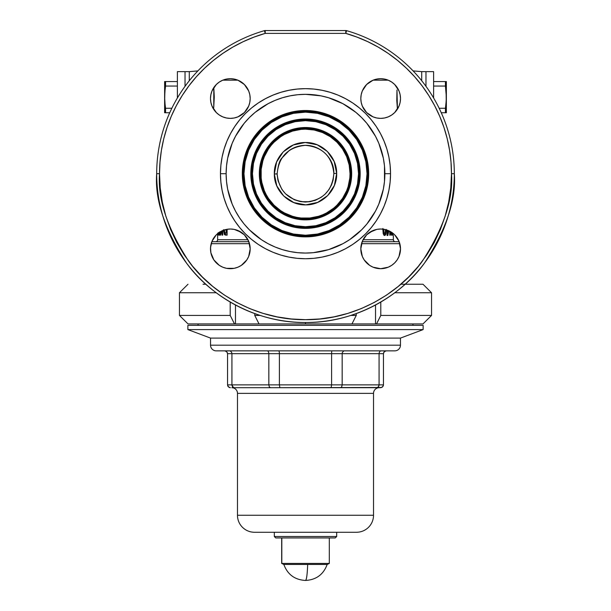 <?xml version="1.0" encoding="UTF-8"?>
<svg xmlns="http://www.w3.org/2000/svg" width="611" height="611" viewBox="0 0 611 611"><rect width="100%" height="100%" fill="white"/><g stroke="black" fill="none" stroke-linecap="round" stroke-linejoin="round"><path stroke-width="0.92" d="M333.843 173.44L333.843 173.57C332.239 190.792 322.837 200.286 305.622 202.042C288.468 200.454 278.983 191.098 277.157 173.967L274.324 173.998C274.026 190.693 289.179 205.426 305.775 204.876C322.432 205.166 337.264 190.074 336.676 173.417L334.179 161.518L327.366 151.467L317.201 144.792L305.24 142.516L293.311 144.99L283.26 151.841L276.592 162.007L274.324 173.998L276.814 185.912L283.664 195.955L293.845 202.592L305.775 204.876L317.682 202.401L327.74 195.551L334.416 185.37L336.676 173.417L333.843 173.44L336.676 173.417C336.921 156.783 321.928 141.928 305.24 142.516C288.56 142.233 273.736 157.279 274.324 173.998L277.157 173.822C278.761 156.599 288.171 147.106 305.378 145.349C322.539 146.938 332.033 156.301 333.843 173.44L333.843 173.57C332.239 190.792 322.837 200.286 305.622 202.042C288.468 200.454 278.983 191.098 277.157 173.967L277.157 173.692C278.043 165.543 279.571 160.395 281.74 158.241L289.347 150.405C294.067 147.175 299.291 145.487 305.026 145.349C319.377 144.754 334.492 157.661 333.843 173.715L333.155 179.901L331.536 184.904L328.932 189.647L324.968 194.29L321.134 197.338L315.75 200.118L310.212 201.645L305.118 202.035L300.001 201.5L294.227 199.705L285.589 193.87L281.847 189.303L278.081 180.864M305.5 219.044A45.351 45.351 0 0 0 350.851 173.692A45.351 45.351 0 0 0 305.5 128.341L305.5 127.523A46.169 46.169 0 0 1 351.669 173.692A46.169 46.169 0 0 1 305.5 219.868L305.5 218.226A44.534 44.534 0 0 1 260.966 173.692A44.534 44.534 0 0 1 305.5 129.158L305.5 128.341A45.351 45.351 0 0 0 260.149 173.692A45.351 45.351 0 0 0 305.5 219.044A45.351 45.351 0 0 0 350.851 173.692A45.351 45.351 0 0 0 305.5 128.341L305.5 129.158L314.191 130.013L322.539 132.549L330.245 136.665L336.989 142.203L342.527 148.954L346.643 156.653L349.179 165.008L350.034 173.692L349.82 178.061L348.117 186.622L346.643 190.739L342.527 198.438L336.989 205.181L333.751 208.122L326.495 212.972L322.539 214.835L318.43 216.309L309.869 218.012L301.131 218.012L296.809 217.371L292.57 216.309L284.505 212.972L280.755 210.726L274.011 205.181L268.473 198.438L266.228 194.688L264.357 190.739L261.821 182.384L261.18 178.061L261.18 169.331L262.883 160.769L264.357 156.653L268.473 148.954L271.078 145.441L274.011 142.203L280.755 136.665L284.505 134.42L292.57 131.075L301.131 129.372L305.5 129.158A44.534 44.534 0 0 1 350.034 173.692A44.534 44.534 0 0 1 305.5 218.226L305.5 219.868L310.029 219.639L318.904 217.875L323.166 216.347L331.154 212.086L338.15 206.342L343.886 199.346L348.155 191.365L350.783 182.704L351.669 173.692L351.447 169.171L349.683 160.288L348.155 156.026L343.886 148.045L341.19 144.402L334.79 138.002L327.267 132.977L323.166 131.037L318.904 129.509L310.029 127.745L300.971 127.745L296.495 128.409L292.096 129.509L283.733 132.977L276.21 138.002L272.85 141.049L269.81 144.402L264.784 151.933L261.317 160.288L260.217 164.687L259.553 169.171L259.553 178.221L261.317 187.096L262.845 191.365L267.114 199.346L269.81 202.982L272.85 206.342L279.846 212.086L283.733 214.415L292.096 217.875L296.495 218.975L305.5 219.868A46.169 46.169 0 0 1 259.331 173.692A46.169 46.169 0 0 1 305.5 127.523L305.5 128.341A45.351 45.351 0 0 0 260.149 173.692A45.351 45.351 0 0 0 305.5 219.044M305.5 227.552L305.5 226.734A53.035 53.035 0 0 1 252.465 173.692A53.035 53.035 0 0 1 305.5 120.657L305.5 119.84A53.86 53.86 0 0 0 251.64 173.692A53.86 53.86 0 0 0 305.5 227.552A53.86 53.86 0 0 0 359.36 173.692A53.86 53.86 0 0 0 305.5 119.84L305.5 119.023A54.677 54.677 0 0 1 360.177 173.692A54.677 54.677 0 0 1 305.5 228.369L305.5 227.552L305.5 228.369L316.17 227.315L326.427 224.206L335.874 219.15L344.161 212.353L350.958 204.066L356.014 194.619L359.123 184.362L360.177 173.692L359.123 163.03L356.014 152.773L350.958 143.318L344.161 135.031L335.874 128.234L326.427 123.185L316.17 120.069L305.5 119.023L294.83 120.069L284.573 123.185L275.126 128.234L266.839 135.031L260.042 143.318L254.986 152.773L251.877 163.03L250.823 173.692L251.877 184.362L254.986 194.619L260.042 204.066L266.839 212.353L275.126 219.15L284.573 224.206L294.83 227.315L305.5 228.369A54.677 54.677 0 0 1 250.823 173.692A54.677 54.677 0 0 1 305.5 119.023L305.5 119.84A53.86 53.86 0 0 0 251.64 173.692A53.86 53.86 0 0 0 305.5 227.552A53.86 53.86 0 0 0 359.36 173.692A53.86 53.86 0 0 0 305.5 119.84L305.5 120.657A53.035 53.035 0 0 1 358.535 173.692A53.035 53.035 0 0 1 305.5 226.734L305.5 227.552M305.5 236.052L305.5 235.235A61.543 61.543 0 0 1 243.957 173.692A61.543 61.543 0 0 1 305.5 112.149L305.5 111.332A62.36 62.36 0 0 0 243.14 173.692A62.36 62.36 0 0 0 305.5 236.052A62.36 62.36 0 0 0 367.86 173.692A62.36 62.36 0 0 0 305.5 111.332L305.5 110.515A63.177 63.177 0 0 1 368.677 173.692A63.177 63.177 0 0 1 305.5 236.869L305.5 236.052L305.5 236.869L317.827 235.655L329.68 232.065L340.602 226.223L350.172 218.371L358.031 208.794L363.866 197.872L367.463 186.019L368.677 173.692L367.463 161.365L363.866 149.519L358.031 138.598L350.172 129.02L340.602 121.161L329.68 115.326L317.827 111.729L305.5 110.515L293.173 111.729L281.32 115.326L270.398 121.161L260.828 129.02L252.969 138.598L247.134 149.519L243.537 161.365L242.323 173.692L243.537 186.019L247.134 197.872L252.969 208.794L260.828 218.371L270.398 226.223L281.32 232.065L293.173 235.655L305.5 236.869A63.177 63.177 0 0 1 242.323 173.692A63.177 63.177 0 0 1 305.5 110.515L305.5 111.332A62.36 62.36 0 0 0 243.14 173.692A62.36 62.36 0 0 0 305.5 236.052A62.36 62.36 0 0 0 367.86 173.692A62.36 62.36 0 0 0 305.5 111.332L305.5 112.149A61.543 61.543 0 0 1 367.043 173.692A61.543 61.543 0 0 1 305.5 235.235L305.5 236.052M421.712 71.647L413.105 70.899L421.712 71.647L421.712 80.744L421.712 71.647L425.966 71.647L421.712 71.647L421.712 72.144L421.712 71.647M197.895 70.899L189.288 71.647L189.288 80.744L189.288 71.647L197.895 70.899M360.818 248.853A19.842 19.842 0 0 1 380.661 229.018A19.842 19.842 0 0 1 400.503 248.853L398.991 241.261L394.691 234.823L391.689 232.356L388.252 230.523L384.533 229.392L380.661 229.018L376.788 229.392L373.069 230.523L366.631 234.823L362.331 241.261L360.818 248.853L362.331 256.452L364.164 259.881L366.631 262.883L369.64 265.357L373.069 267.19L380.661 268.695L388.252 267.19L391.689 265.357L394.691 262.883L397.158 259.881L398.991 256.452L400.503 248.853A19.842 19.842 0 0 1 380.661 268.695A19.842 19.842 0 0 1 360.818 248.853M360.818 98.531A19.842 19.842 0 0 1 380.661 78.689A19.842 19.842 0 0 1 400.503 98.531L400.121 94.659L398.991 90.94L394.691 84.501L391.689 82.034L388.252 80.201L384.533 79.071L380.661 78.689L376.788 79.071L373.069 80.201L366.631 84.501L362.331 90.94L361.2 94.659L360.818 98.531L361.2 102.404L362.331 106.123L366.631 112.561L373.069 116.861L376.788 117.992L380.661 118.374L384.533 117.992L388.252 116.861L391.689 115.028L394.691 112.561L398.991 106.123L400.121 102.404L400.503 98.531A19.842 19.842 0 0 1 380.661 118.374A19.842 19.842 0 0 1 360.818 98.531M210.497 98.531A19.842 19.842 0 0 1 230.339 78.689A19.842 19.842 0 0 1 250.182 98.531L249.8 94.659L248.669 90.94L244.369 84.501L237.931 80.201L234.212 79.071L230.339 78.689L226.467 79.071L222.748 80.201L219.311 82.034L216.309 84.501L212.009 90.94L210.879 94.659L210.497 98.531L210.879 102.404L212.009 106.123L216.309 112.561L219.311 115.028L222.748 116.861L226.467 117.992L230.339 118.374L234.212 117.992L237.931 116.861L244.369 112.561L248.669 106.123L249.8 102.404L250.182 98.531A19.842 19.842 0 0 1 230.339 118.374A19.842 19.842 0 0 1 210.497 98.531M250.182 248.853A19.842 19.842 0 0 1 230.339 268.695A19.842 19.842 0 0 1 210.497 248.853A19.842 19.842 0 0 1 230.339 229.018A19.842 19.842 0 0 1 250.182 248.853L248.669 241.261L244.369 234.823L237.931 230.523L234.212 229.392L230.339 229.018L226.467 229.392L222.748 230.523L219.311 232.356L216.309 234.823L212.009 241.261L210.543 247.493L210.879 252.725L213.842 259.881L219.311 265.357L222.748 267.19L226.467 268.313L234.212 268.313L237.931 267.19L241.36 265.357L246.836 259.881L248.669 256.452L250.182 248.853L249.8 252.725M454.317 173.692A148.817 148.817 0 0 1 305.5 322.509A148.817 148.817 0 0 1 156.683 173.692C154.698 199.56 164.619 229.324 186.447 262.982C209.283 294.937 254.986 323.097 305.5 322.509C356.014 323.097 401.717 294.937 424.553 262.982C446.381 229.324 456.302 199.56 454.317 173.692L451.476 173.692C453.423 199.064 443.693 228.262 422.285 261.279C399.884 292.631 355.052 320.248 305.5 319.675C255.948 320.248 211.116 292.631 188.715 261.279C167.307 228.262 157.577 199.064 159.524 173.692L156.683 173.692L159.524 173.692L159.998 161.923L161.396 150.39L163.779 138.697L167.063 127.386L171.301 116.243L176.304 105.741L182.2 95.545L188.898 85.861L196.36 76.749L204.532 68.264L213.361 60.474L222.786 53.409L232.753 47.131L243.193 41.685L232.753 47.131L243.193 41.685L253.909 37.134L265.212 33.384L345.788 33.384A145.976 145.976 0 0 1 451.476 173.692L454.317 173.692A148.817 148.817 0 0 0 346.567 30.657A148.817 148.817 0 0 1 454.317 173.692M450.994 161.785L451.476 173.692L450.773 188.005L448.673 202.172L445.19 216.073L440.363 229.56L434.245 242.506L426.875 254.795L418.344 266.304L408.721 276.913L398.105 286.536L386.603 295.067L374.314 302.437L361.361 308.563L347.873 313.39L333.98 316.865L319.805 318.973L305.5 319.675L291.195 318.973L277.02 316.865L263.127 313.39L249.639 308.563L236.686 302.437L224.397 295.067L212.895 286.536L202.279 276.913L192.656 266.304L184.125 254.795L176.755 242.506L170.637 229.56L165.81 216.073L162.327 202.172L160.227 188.005L159.524 173.692A145.976 145.976 0 0 1 265.212 33.384L345.788 33.384L345.788 30.55L345.788 33.384L346.567 30.657A2.834 2.834 0 0 0 345.788 30.55A2.834 2.834 0 0 1 346.567 30.657L345.788 33.384L357.091 37.134M390.536 173.692L384.869 173.692A79.369 79.369 0 0 1 305.5 253.061A79.369 79.369 0 0 1 226.131 173.692L220.464 173.692A85.036 85.036 0 0 0 305.5 258.728A85.036 85.036 0 0 0 390.536 173.692A85.036 85.036 0 0 0 305.5 88.656A85.036 85.036 0 0 0 220.464 173.692L226.131 173.692L226.513 165.917L227.659 158.211L232.172 143.325L235.502 136.284L244.148 123.346L249.38 117.572L255.154 112.34L268.084 103.702L275.126 100.372L282.458 97.745L290.019 95.851L297.717 94.713L305.5 94.331L320.981 95.851L328.542 97.745L342.916 103.702L355.846 112.34L361.62 117.572L366.852 123.346L375.498 136.284L378.828 143.325L383.341 158.211L384.487 165.917L384.487 181.475L383.341 189.181L378.828 204.066L375.498 211.108L366.852 224.046L361.62 229.812L349.591 239.688L342.916 243.69L328.542 249.647L313.283 252.679L305.5 253.061L297.717 252.679L290.019 251.533L282.458 249.647L275.126 247.02L268.084 243.69L261.409 239.688L249.38 229.812L244.148 224.046L239.512 217.791L235.502 211.108L232.172 204.066L227.659 189.181L226.513 181.475L226.131 173.692A79.369 79.369 0 0 1 305.5 94.331A79.369 79.369 0 0 1 384.869 173.692L390.536 173.692L390.124 165.36L388.901 157.103L386.878 149.008L384.059 141.149L380.493 133.61L376.208 126.454L371.236 119.748L365.63 113.562L359.444 107.964L352.746 102.992L345.589 98.699L338.043 95.133L330.184 92.322L322.089 90.291L313.833 89.069L305.5 88.656L297.167 89.069L288.911 90.291L280.816 92.322L272.957 95.133L265.411 98.699L258.254 102.992L251.556 107.964L245.37 113.562L239.764 119.748L234.792 126.454L230.507 133.61L226.941 141.149L224.122 149.008L222.099 157.103L220.876 165.36L220.464 173.692L220.876 182.032L222.099 190.281L224.122 198.376L226.941 206.235L230.507 213.781L234.792 220.938L239.764 227.643L245.37 233.822L251.556 239.428L258.254 244.4L265.411 248.692L272.957 252.259L280.816 255.07L288.911 257.094L297.167 258.323L305.5 258.728L313.833 258.323L322.089 257.094L330.184 255.07L338.043 252.259L345.589 248.692L352.746 244.4L359.444 239.428L365.63 233.822L371.236 227.643L376.208 220.938L380.493 213.781L384.059 206.235L386.878 198.376L388.901 190.281L390.124 182.032L390.536 173.692M399.823 243.705L361.498 243.705L399.823 243.705M249.502 243.705L211.177 243.705L249.502 243.705M398.471 241.719L362.147 241.719L398.471 241.719A1.986 1.986 0 0 1 399.235 241.872A1.986 1.986 0 0 0 398.471 241.719M248.853 241.719L212.529 241.719A1.986 1.986 0 0 0 211.765 241.872A1.986 1.986 0 0 1 212.529 241.719L248.853 241.719M393.354 235.487L393.369 239.741L363.041 239.741L393.369 239.741A1.986 1.986 0 0 0 395.355 241.719A1.986 1.986 0 0 1 393.369 239.741L393.316 235.487M217.631 239.741A1.986 1.986 0 0 1 215.645 241.719A1.986 1.986 0 0 0 217.631 239.741L247.959 239.741L217.631 239.741L217.631 233.616L217.631 239.741M218.532 232.959L219.181 235.35L219.777 231.79L219.181 235.35L218.517 232.608M219.349 232.424L219.288 233.005L219.349 232.424M218.83 232.417L219.021 233.517L219.685 233.539L219.074 233.539M223.45 229.744L224.52 234.624L227.109 235.151L227.124 229.278L227.109 235.151L225.215 235.044L224.313 234.357L223.45 230.042M387.061 235.487L387.061 230.072L387.061 235.487L387.825 235.487L387.061 235.487L387.825 235.487L388.894 230.805L387.825 235.487M392.965 235.212L392.965 233.287L392.965 235.212L392.545 235.143L392.14 232.6M390.307 231.516L390.307 235.212L389.772 235.212L389.772 231.233L389.772 235.212L390.307 235.212L390.307 231.516M391.46 235.212L390.941 231.882L391.46 235.212L391.804 232.44L391.804 235.212M386.282 229.385L385.908 234.059L384.571 235.479L383.204 233.73L382.853 228.995L383.655 234.815L385.045 235.403L385.908 234.059L384.976 234.059L384.098 235.411L384.976 234.059L385.908 234.059L386.282 229.385M222.725 230.53L222.717 235.151L222.068 235.143L221.274 231.21L222.068 235.143L222.717 235.151L222.725 230.53M222.045 231.546L222.045 230.828L222.045 231.546L221.908 230.897L222.045 231.546L222.725 231.546L222.045 231.546M220.197 235.105L220.204 231.798L220.197 235.105L220.716 235.12L220.197 235.105L220.716 235.105L220.724 231.5L220.716 235.12L220.197 235.105M218.188 234.601L218.303 233.035L217.967 235.403L217.737 233.135M222.855 80.156L237.816 80.156L222.855 80.156M373.184 80.156L388.145 80.156L373.184 80.156M213.743 107.513L213.812 87.549L214.278 97.027L213.743 107.513M396.982 90.008L397.44 109.125L396.783 100.616L396.982 90.008M367.738 41.647L378.247 47.131L388.214 53.409L397.639 60.474L406.468 68.264L414.64 76.749L422.102 85.861L428.8 95.545L434.696 105.741L439.699 116.243L443.937 127.386L447.221 138.697L449.604 150.39M356.839 37.042L367.807 41.685L378.247 47.131M449.559 150.077L451.002 161.923M265.212 33.384L264.433 30.657A148.817 148.817 0 0 0 156.683 173.692A148.817 148.817 0 0 1 264.433 30.657L265.212 33.384L265.212 30.55L265.212 33.384M388.252 267.19L384.533 268.313M369.64 265.357L364.164 259.881L362.331 256.452M362.331 241.261L364.164 237.832M369.64 232.356L376.788 229.392L380.661 229.018L384.533 229.392L391.689 232.356M400.121 244.988L400.503 248.853M391.689 115.028L388.252 116.861M369.64 115.028L366.631 112.561L362.331 106.123M362.331 90.94L364.164 87.51M388.252 80.201L391.689 82.034M398.991 90.94L400.121 94.659M248.669 106.123L244.369 112.561L241.36 115.028M222.748 116.861L219.311 115.028L216.309 112.561M212.009 106.123L210.879 102.404M212.009 90.94L213.842 87.51M246.836 87.51L248.669 90.94M248.669 256.452L246.836 259.881L241.36 265.357M222.748 267.19L219.311 265.357L216.309 262.883M210.497 248.853L210.879 244.988M212.009 241.261L213.842 237.832M219.311 232.356L226.467 229.392L230.339 229.018L234.212 229.392L241.36 232.356M246.836 237.832L248.669 241.261M309.853 201.699L301.147 201.699L309.853 201.699M314.298 200.637L315.604 200.179M390.307 235.212L389.772 235.212M387.695 232.195L387.061 234.876L387.695 232.195M387.061 232.195L387.794 232.195L387.794 230.339L387.794 232.195L387.061 232.195M388.199 230.5L387.794 232.195L388.199 230.5M385.449 229.866L386.282 229.866L385.449 229.866L385.251 232.799L384.655 233.601L384.044 232.738L383.83 229.965L382.876 229.965L383.25 233.188L384.655 233.601L383.25 233.188L382.876 229.965L383.83 229.965L383.838 229.209L383.945 232.218L384.655 233.601L385.266 232.722L385.449 229.843M385.19 233.012L385.251 232.501M382.921 228.461L382.876 229.965L382.921 228.461M224.443 231.523L225.23 234.349L227.109 235.143L225.444 234.624L224.436 231.439M226.146 233.226L227.086 233.226L227.093 229.278L227.086 233.226L224.886 232.806L224.245 229.805L224.749 232.623L226.146 233.226L226.154 229.461L226.146 233.226M222.717 235.143L222.068 235.143L222.717 235.143M222.725 234.005L222.221 231.546L222.725 234.005M219.418 233.509L219.525 234.54M217.753 233.517L218.112 235.059M218.058 233.074L217.959 233.509L217.883 233.051M189.288 71.647L189.288 80.744L189.288 71.647L185.034 71.647L185.034 86.327L185.034 71.647L189.288 71.647M421.712 80.744L421.712 72.144L421.712 80.744M345.788 30.55L265.212 30.55A2.834 2.834 0 0 0 264.433 30.657A2.834 2.834 0 0 1 265.212 30.55L345.788 30.55M264.433 30.657L264.662 31.459M305.5 235.235L293.494 234.051L281.946 230.553L271.307 224.863L261.982 217.21L254.329 207.885L248.646 197.246L245.141 185.698L243.957 173.692L245.141 161.686L248.646 150.146L254.329 139.507L261.982 130.181L271.307 122.521L281.946 116.838L293.494 113.333L305.5 112.149L317.506 113.333L329.054 116.838L339.693 122.521L349.018 130.181L356.671 139.507L362.354 150.146L365.859 161.686L367.043 173.692L365.859 185.698L362.354 197.246L356.671 207.885L349.018 217.21L339.693 224.863L329.054 230.553L317.506 234.051L305.5 235.235M305.5 226.734L295.151 225.711L285.2 222.694L276.035 217.791L268 211.2L261.401 203.157L256.498 193.993L253.481 184.041L252.465 173.692L253.481 163.343L256.498 153.399L261.401 144.227L268 136.192L276.035 129.593L285.2 124.69L295.151 121.673L305.5 120.657L315.849 121.673L325.8 124.69L334.965 129.593L343 136.192L349.599 144.227L354.502 153.399L357.519 163.343L358.535 173.692L357.519 184.041L354.502 193.993L349.599 203.157L343 211.2L334.965 217.791L325.8 222.694L315.849 225.711L305.5 226.734M274.324 536.511L275.737 537.932L335.263 537.932L336.676 536.511L274.324 536.511L336.676 536.511L336.676 532.265L336.676 536.511L335.263 537.932L275.737 537.932L274.324 536.511L274.324 532.265L274.324 536.511M216.21 350.851A5.667 5.667 0 0 1 210.543 345.184L210.543 338.097L400.457 338.097L400.457 345.184L210.543 345.184A5.667 5.667 0 0 0 216.21 350.851L394.79 350.851A5.667 5.667 0 0 0 400.457 345.184L400.457 338.097L210.543 338.097L210.543 345.184L400.457 345.184A5.667 5.667 0 0 1 394.79 350.851M254.482 532.265A17.009 17.009 0 0 1 237.473 515.256L237.473 393.369A5.667 5.667 0 0 0 231.806 387.702A5.667 5.667 0 0 1 237.473 393.369L373.527 393.369A5.667 5.667 0 0 1 379.194 387.702A5.667 5.667 0 0 0 373.527 393.369L237.473 393.369L237.473 515.256A17.009 17.009 0 0 0 254.482 532.265L356.519 532.265A17.009 17.009 0 0 0 373.527 515.256L237.473 515.256L373.527 515.256L373.527 393.369L373.527 515.256A17.009 17.009 0 0 1 356.519 532.265M234.265 387.702L270.505 387.702L234.265 387.702L232.615 386.878L233.371 387.489L231.928 384.869L383.448 384.869L383.448 353.685L383.448 384.869L382.616 386.878L380.615 387.702L270.505 387.702L381.699 387.489L383.234 385.961L383.448 384.869L379.072 384.869L379.072 353.685L379.072 384.869L378.385 386.878L376.735 387.702L378.385 386.878L379.072 384.869L342.168 384.869L342.168 353.685L342.168 384.869L341.671 386.878L340.816 387.649L341.671 386.878L342.168 384.869L331.597 384.869L331.597 353.685L331.597 384.869L331.131 387.702L331.597 384.869L279.403 384.869L279.403 353.685L279.403 384.869L279.869 387.702L279.403 384.869L268.832 384.869L268.832 353.685L268.832 384.869L269.329 386.878L270.505 387.702L269.329 386.878L268.832 384.869L231.928 384.869L231.928 353.685L231.928 384.869L232.615 386.878L233.807 387.649M277.295 387.702L279.869 387.702M394.355 350.851L216.645 350.851M355.541 532.265L255.459 532.265M383.448 353.685L227.552 353.685L227.552 384.869L231.928 384.869L227.552 384.869L227.552 353.685L226.712 351.676L224.718 350.851L226.712 351.676L227.552 353.685L231.928 353.685L231.752 352.593L231.928 353.685L268.832 353.685L268.703 352.593L268.832 353.685L279.403 353.685L279.372 352.593L279.403 353.685L331.597 353.685L331.628 352.593L331.597 353.685L342.168 353.685L342.297 352.593L342.168 353.685L379.072 353.685L379.248 352.593L379.072 353.685L383.448 353.685L384.288 351.676L383.67 352.593L384.288 351.676L386.282 350.851L384.288 351.676M380.615 387.702L382.616 386.878L380.615 387.702M383.234 385.961L383.448 384.869M377.193 387.649L376.735 387.702M378.889 385.961L379.072 384.869M378.385 386.878L377.629 387.489M227.552 384.869L228.384 386.878L230.385 387.702L228.384 386.878L227.766 385.961L229.301 387.489L230.385 387.702L228.384 386.878L227.552 384.869L227.766 385.961M231.928 384.869L232.111 385.961M229.599 350.851L230.492 351.065L231.752 352.593L230.492 351.065L229.599 350.851M268.336 351.676L268.703 352.593L268.336 351.676M267.152 350.851L267.794 351.065L267.152 350.851M278.944 350.851L279.372 352.593L278.944 350.851M227.33 352.593L227.552 353.685M331.727 351.676L331.628 352.593L331.727 351.676M343.848 350.851L342.297 352.593L343.848 350.851M379.759 351.676L379.248 352.593L379.759 351.676M381.401 350.851L380.508 351.065L381.401 350.851M385.732 350.905L385.205 351.065M327.068 564.442L307.661 564.442C307.295 574.508 306.569 579.847 305.5 580.45A22.676 2.261 -90 0 0 307.661 564.442L327.175 564.442C323.448 574.508 316.223 579.847 305.5 580.45L305.538 580.45M283.932 564.442L307.661 564.442L283.932 564.442L281.808 563.441L283.932 564.442M329.314 537.932L329.314 563.441L281.808 563.441L329.314 563.441L327.175 564.442M281.808 537.932L281.808 563.441L281.808 537.932M305.5 580.45C294.777 579.847 287.552 574.508 283.825 564.442L281.686 563.441L281.686 537.932M177.381 71.647L177.381 97.997L177.381 71.647L185.034 71.647L177.381 71.647M185.034 86.327L185.034 71.647L185.034 86.327M165.573 86.067L164.878 91.597L165.573 86.067L177.381 86.067L165.573 86.067L165.573 81.569L177.381 81.569L164.626 81.569L164.626 112.752L165.573 112.752L164.626 97.164L165.573 81.569L164.626 81.569L164.626 112.752L169.736 112.752L165.573 112.752L165.573 108.254L171.851 108.254L165.573 108.254L164.878 102.724L165.573 108.254M164.878 91.597L164.687 99.952M254.749 315.421L259.026 323.922L305.5 323.922L305.5 322.509L305.5 323.922L188.012 323.922L179.451 315.421L230.202 315.421L230.202 302.048L230.202 315.421L179.451 315.421L188.012 323.922L234.479 323.922L230.202 315.421L234.479 323.922L235.472 323.922L235.472 305.004L235.472 323.922L259.026 323.922L254.749 315.421L260.126 315.421L254.749 315.421L254.749 313.588L254.749 315.421M182.727 289.484L183.804 288.415M401.503 284.237L422.988 284.237L431.549 292.745L394.79 292.745L431.549 292.745L431.549 315.421L422.988 323.922L431.549 315.421L422.988 323.922L431.549 315.421L380.798 315.421L380.798 302.048L380.798 315.421L431.549 315.421L431.549 292.745L424.026 285.268M422.988 284.237L405.124 284.237M356.251 315.421L356.251 313.588L356.251 315.421L350.874 315.421L356.251 315.421L351.974 323.922L305.5 323.922L351.974 323.922L356.251 315.421M205.876 284.237L203.012 284.237M216.21 292.745L179.451 292.745L179.451 315.421L188.012 323.922L179.451 315.421L179.451 292.745L216.21 292.745M422.988 323.922L351.974 323.922L375.528 323.922L375.528 305.004L375.528 323.922L422.988 323.922M188.012 284.237L179.451 292.745L188.012 284.237M380.798 315.421L376.521 323.922L380.798 315.421M198.071 323.922L198.071 325.342L198.071 323.922M412.929 325.342L412.929 323.922L412.929 325.342M187.867 325.342L187.867 329.596L423.133 329.596L423.133 325.342L187.867 325.342L187.867 329.596L210.543 338.097L400.457 338.097L423.133 329.596L187.867 329.596L210.543 338.097L400.457 338.097L423.133 329.596L423.133 325.342L187.867 325.342M425.966 86.327L425.966 71.647L425.966 86.327M433.619 71.647L425.966 71.647L433.619 71.647L433.619 97.997L433.619 71.647M446.122 112.752L441.264 112.752L446.374 112.752L446.374 81.569L445.427 81.569L446.313 94.377L445.427 86.067L433.619 86.067L445.427 86.067L446.374 97.164L445.427 112.752L446.374 112.752L446.122 91.597M445.427 112.752L445.427 108.254L439.149 108.254L445.427 108.254L446.313 99.952L446.313 81.569M446.374 97.164L446.313 94.377M446.313 99.952L445.427 108.254M433.619 81.569L446.122 81.569L433.619 81.569M445.427 86.067L445.427 81.569M277.883 180.077L277.173 174.654M277.157 174.204L277.157 173.738"/></g></svg>
